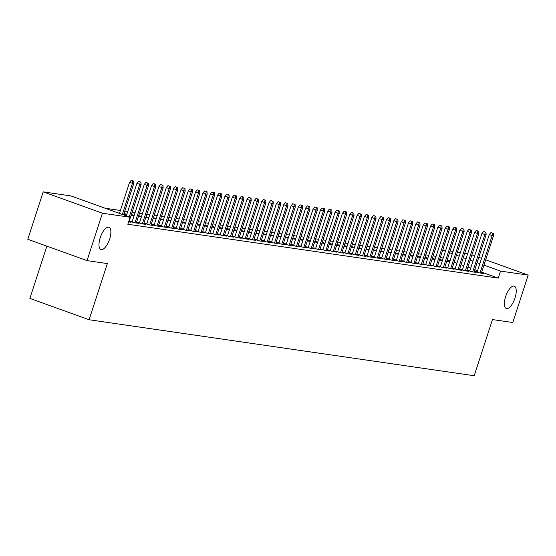 <?xml version="1.0" encoding="UTF-8"?>
<svg xmlns="http://www.w3.org/2000/svg" width="556" height="556" viewBox="0 0 556 556"><rect width="100%" height="100%" fill="white"/><g stroke="black" fill="none" stroke-linecap="round" stroke-linejoin="round"><path stroke-width="0.83" d="M505.599 296.654A11.843 4.663 -70.2 0 1 514.314 286.187A11.843 4.663 -70.2 0 1 514.995 298.016A11.843 4.663 -70.2 0 1 506.28 308.476A11.843 4.663 -70.2 0 1 505.599 296.654M100.226 237.718A11.843 4.663 -70.2 0 1 108.941 227.251A11.843 4.663 -70.2 0 1 109.622 239.08A11.843 4.663 -70.2 0 1 100.907 249.54A11.843 4.663 -70.2 0 1 100.226 237.718M436.078 256.351L433.131 255.92M428.739 255.28L425.792 254.856M421.392 254.217L418.453 253.786M414.053 253.147L411.106 252.716M406.714 252.083L403.767 251.653M399.375 251.013L396.428 250.582M392.029 249.943L389.082 249.519M384.689 248.88L381.743 248.449M377.35 247.809L374.403 247.385M370.011 246.746L367.064 246.315M362.665 245.676L359.718 245.252M355.326 244.612L352.379 244.181M347.986 243.542L345.04 243.111M340.647 242.472L337.7 242.048M333.301 241.408L330.354 240.977M325.962 240.338L323.015 239.914M318.623 239.275L315.676 238.844M311.284 238.204L308.337 237.78M303.937 237.141L300.991 236.71M296.598 236.071L293.651 235.64M289.259 235L286.312 234.576M281.92 233.937L278.973 233.506M274.574 232.867L271.627 232.443M267.234 231.803L264.288 231.372M259.895 230.733L256.948 230.309M252.549 229.67L249.609 229.239M245.21 228.599L242.263 228.168M237.871 227.536L234.924 227.105M230.531 226.466L227.585 226.035M223.185 225.395L220.239 224.971M215.846 224.332L212.899 223.901M208.507 223.262L205.56 222.838M201.168 222.198L198.221 221.768M193.822 221.128L190.875 220.697M186.482 220.065L183.536 219.634M179.143 218.994L176.196 218.564M171.804 217.924L168.857 217.5M164.458 216.861L161.511 216.43M157.119 215.791L154.172 215.367M149.779 214.727L146.833 214.296M142.44 213.657L139.493 213.226M135.094 212.594L132.147 212.163M127.755 211.523L124.808 211.092M120.416 210.453L105.091 208.229M442.757 249.964L445.703 250.395M450.096 251.034L453.043 251.465M457.435 252.104L460.382 252.528M464.774 253.168L467.721 253.599M46.864 246.148L29.878 298.412L89.099 319.749L474.212 375.738L492.463 319.561L512.799 322.515L528.2 275.116L500.525 271.092L483.956 265.122M89.099 319.749L107.357 263.572L87.021 260.618L27.8 239.275L43.201 191.876L70.876 195.9L130.097 217.236L102.422 213.212L43.201 191.876M439.448 260.132L442.381 260.618M439.699 259.367L442.486 260.284M469.876 270.64L467.735 270.327L471.738 271.766L476.144 272.412L474.136 271.689M424.77 257.998L427.696 258.484M425.013 257.233L427.807 258.151M455.19 268.506L453.057 268.194L457.053 269.632L461.459 270.272L459.451 269.549M410.085 255.864L413.011 256.351M410.335 255.1L413.122 256.01M440.512 266.366L438.371 266.06L442.374 267.499L446.774 268.138L444.772 267.415M395.406 253.731L398.332 254.217M395.65 252.966L398.443 253.877M425.827 264.232L423.686 263.926L427.689 265.365L432.095 266.004L430.087 265.281M380.721 251.597L383.647 252.083M380.971 250.832L383.758 251.743M411.148 262.098L409.007 261.786L413.011 263.231L417.41 263.871L415.408 263.148M366.043 249.463L368.969 249.95M366.286 248.699L369.08 249.609M396.463 259.965L394.322 259.652L398.325 261.098L402.732 261.737L400.723 261.014M351.357 247.33L354.283 247.809M351.607 246.565L354.394 247.476M381.784 257.831L379.644 257.518L383.647 258.964L388.046 259.603L386.045 258.881M336.679 245.196L339.605 245.676M336.922 244.425L339.716 245.342M367.099 255.697L364.958 255.385L368.962 256.823L373.368 257.47L371.359 256.747M321.993 243.055L324.919 243.542M322.244 242.291L325.031 243.208M352.421 253.564L350.28 253.251L354.283 254.69L358.683 255.329L356.681 254.606M307.315 240.922L310.241 241.408M307.558 240.157L310.352 241.075M337.735 251.423L335.595 251.117L339.598 252.556L344.004 253.195L341.996 252.473M292.63 238.788L295.556 239.275M292.88 238.024L295.667 238.934M323.057 249.29L320.916 248.984L324.919 250.422L329.319 251.062L327.317 250.339M277.944 236.654L280.877 237.141M278.195 235.89L280.988 236.8M308.371 247.156L306.231 246.843L310.234 248.289L314.64 248.928L312.632 248.205M263.266 234.521L266.192 235.007M263.516 233.756L266.303 234.667M293.693 245.022L291.552 244.709L295.549 246.155L299.955 246.794L297.953 246.072M248.581 232.387L251.514 232.867M248.831 231.623L251.625 232.533M279.008 242.889L276.867 242.576L280.87 244.021L285.277 244.661L283.268 243.938M233.902 230.254L236.828 230.733M234.152 229.489L236.939 230.399M264.329 240.755L262.189 240.442L266.185 241.881L270.591 242.527L268.59 241.804M219.217 228.113L222.15 228.599M219.467 227.348L222.254 228.266M249.644 238.621L247.503 238.309L251.507 239.747L255.913 240.387L253.904 239.671M204.538 225.979L207.464 226.466M204.789 225.215L207.576 226.132M234.959 236.481L232.825 236.175L236.821 237.614L241.228 238.253L239.226 237.53M189.853 223.846L192.786 224.332M190.103 223.081L192.89 223.992M220.28 234.347L218.14 234.041L222.143 235.48L226.549 236.119L224.541 235.396M175.175 221.712L178.101 222.198M175.425 220.947L178.212 221.858M205.595 232.213L203.461 231.901L207.457 233.346L211.864 233.986L209.862 233.263M160.489 219.578L163.422 220.065M160.74 218.814L163.527 219.724M190.916 230.08L188.776 229.767L192.779 231.213L197.185 231.852L195.177 231.129M145.811 217.445L148.737 217.931M146.061 216.68L148.848 217.591M176.231 227.946L174.097 227.633L178.094 229.079L182.5 229.718L180.498 228.996M131.126 215.311L134.059 215.791M131.376 214.546L134.163 215.457M161.553 225.812L159.412 225.5L163.415 226.945L167.822 227.585L165.813 226.862M116.697 212.406L119.484 213.323M146.867 223.679L144.734 223.366L148.73 224.805L153.136 225.451L151.128 224.728M132.189 221.545L130.048 221.232L134.052 222.671L138.451 223.31L136.449 222.588M130.097 217.236L127.817 224.263L498.245 278.118L481.677 272.148M477.555 270.661L474.789 269.667M470.675 268.18L467.909 267.186M463.787 265.705L461.028 264.705M456.907 263.224L454.148 262.23M450.026 260.743L447.26 259.749M443.146 258.262L440.38 257.268M128.589 221.879L131.112 222.247L129.11 221.524M139.528 222.608L137.388 222.296L141.391 223.741L145.797 224.381L143.789 223.658M154.214 224.742L152.073 224.429L156.076 225.875L160.475 226.514L158.474 225.792M123.786 214.241L126.712 214.727M124.037 213.476L126.824 214.387M168.892 226.876L166.751 226.57L170.755 228.009L175.161 228.648L173.152 227.925M138.472 216.374L141.398 216.861M138.715 215.61L141.509 216.52M183.577 229.016L181.437 228.704L185.44 230.142L189.839 230.782L187.838 230.059M153.15 218.508L156.076 218.994M153.4 217.743L156.187 218.661M198.256 231.15L196.115 230.837L200.118 232.276L204.525 232.915L202.516 232.2M167.836 220.642L170.761 221.128M168.079 219.877L170.873 220.795M212.941 233.284L210.8 232.971L214.804 234.41L219.203 235.056L217.201 234.333M182.514 222.782L185.44 223.262M182.764 222.018L185.551 222.928M227.619 235.417L225.479 235.105L229.482 236.55L233.888 237.19L231.88 236.467M197.199 224.916L200.125 225.402M197.443 224.151L200.236 225.062M242.305 237.551L240.164 237.238L244.167 238.684L248.567 239.323L246.565 238.6M211.878 227.05L214.804 227.536M212.128 226.285L214.915 227.195M256.983 239.685L254.843 239.372L258.846 240.817L263.252 241.457L261.244 240.734M226.563 229.183L229.489 229.67M226.806 228.419L229.6 229.329M271.669 241.818L269.528 241.512L273.531 242.951L277.93 243.591L275.929 242.868M241.241 231.317L244.167 231.803M241.492 230.552L244.279 231.463M286.347 243.952L284.206 243.646L288.21 245.085L292.616 245.724L290.607 245.001M255.927 233.45L258.853 233.937M256.17 232.686L258.964 233.603M301.032 246.093L298.892 245.78L302.895 247.218L307.301 247.858L305.293 247.135M270.605 235.584L273.538 236.071M270.855 234.82L273.642 235.737M315.711 248.226L313.577 247.913L317.573 249.352L321.98 249.998L319.971 249.276M285.291 237.725L288.216 238.204M285.534 236.96L288.328 237.871M330.396 250.36L328.255 250.047L332.259 251.493L336.665 252.132L334.656 251.409M299.969 239.858L302.902 240.338M300.219 239.094L303.006 240.004M345.074 252.493L342.941 252.181L346.937 253.626L351.343 254.266L349.342 253.543M314.654 241.992L317.58 242.479M314.904 241.228L317.691 242.138M359.76 254.627L357.619 254.314L361.622 255.76L366.029 256.399L364.02 255.677M329.333 244.126L332.266 244.612M329.583 243.361L332.37 244.272M374.438 256.761L372.305 256.455L376.301 257.894L380.707 258.533L378.705 257.81M344.018 246.259L346.944 246.746M344.268 245.495L347.055 246.405M389.124 258.894L386.983 258.589L390.986 260.027L395.392 260.667L393.384 259.944M358.696 248.393L361.629 248.88M358.947 247.629L361.734 248.539M403.802 261.035L401.668 260.722L405.665 262.161L410.071 262.8L408.069 262.078M373.382 250.527L376.308 251.013M373.632 249.762L376.419 250.68M418.487 263.169L416.347 262.856L420.35 264.295L424.756 264.941L422.748 264.218M388.06 252.66L390.993 253.147M388.31 251.896L391.097 252.813M433.173 265.302L431.032 264.99L435.028 266.435L439.435 267.075L437.433 266.352M402.746 254.801L405.671 255.28M402.996 254.036L405.783 254.947M447.851 267.436L445.71 267.123L449.714 268.569L454.12 269.208L452.111 268.485M417.424 256.935L420.357 257.421M417.674 256.17L420.468 257.08M462.536 269.57L460.396 269.257L464.399 270.702L468.798 271.342L466.797 270.619M432.109 259.068L435.035 259.555M432.359 258.304L435.146 259.214M477.215 271.703L475.074 271.391L479.077 272.836L483.484 273.476L481.475 272.753M446.788 261.202L449.721 261.688M447.038 260.437L449.832 261.348M479.835 263.641L477.076 262.647M472.954 261.16L470.188 260.166M466.074 258.679L463.308 257.685M459.187 256.198L456.427 255.204M452.306 253.724L449.547 252.723M445.425 251.242L442.666 250.249M471.919 254.843L474.685 255.836M478.806 257.317L481.565 258.318M485.687 259.798L528.2 275.116M87.021 260.618L102.422 213.212M498.245 278.118L500.525 271.092M124.196 214.359L124.468 213.539M131.543 215.429L131.807 214.609M138.882 216.492L139.146 215.672M146.221 217.563L146.485 216.743M153.56 218.626L153.831 217.806M160.906 219.696L161.171 218.876M168.246 220.767L168.51 219.94M175.585 221.83L175.856 221.01M182.924 222.9L183.195 222.08M190.27 223.964L190.534 223.144M197.609 225.034L197.873 224.214M204.949 226.097L205.22 225.277M212.288 227.168L212.559 226.348M219.634 228.238L219.898 227.411M226.973 229.301L227.237 228.481M234.312 230.372L234.583 229.552M241.651 231.435L241.923 230.615M248.998 232.505L249.262 231.685M256.337 233.569L256.601 232.749M263.676 234.639L263.947 233.819M271.022 235.709L271.286 234.882M278.361 236.773L278.625 235.952M285.701 237.843L285.965 237.023M293.04 238.906L293.311 238.086M300.386 239.977L300.65 239.156M307.725 241.04L307.989 240.22M315.064 242.11L315.328 241.29M322.404 243.18L322.675 242.353M329.75 244.244L330.014 243.424M337.089 245.314L337.353 244.494M344.428 246.377L344.699 245.557M351.767 247.448L352.038 246.628M359.113 248.511L359.378 247.691M366.453 249.581L366.717 248.761M373.792 250.652L374.063 249.825M381.131 251.715L381.402 250.895M388.477 252.785L388.741 251.958M395.816 253.849L396.08 253.029M403.156 254.919L403.427 254.099M410.495 255.982L410.766 255.162M417.841 257.053L418.105 256.233M425.18 258.116L425.444 257.296M432.519 259.186L432.79 258.366M439.865 260.257L440.13 259.43M447.205 261.32L447.469 260.5M132.849 180.839L131.251 180.262L132.849 180.839L132.453 183.306L133.774 183.501L123.578 214.887M122.334 214.442L132.453 183.306L129.576 182.271L119.457 213.407M131.251 180.262L129.576 182.271M133.774 183.501L133.586 180.943M140.188 181.902L138.59 181.325L140.188 181.902L139.792 184.377L141.113 184.564L128.971 221.934M129.221 216.923L139.792 184.377L136.915 183.334L126.337 215.881M138.59 181.325L136.915 183.334M141.113 184.564L140.925 182.014M147.528 182.973L145.929 182.396L147.528 182.973L147.138 185.44L148.459 185.635L136.317 223.005M134.997 222.81L147.138 185.44L144.254 184.404L132.057 221.955M145.929 182.396L144.254 184.404M148.459 185.635L148.264 183.077M154.874 184.036L153.268 183.459L154.874 184.036L154.478 186.51L155.798 186.705L143.656 224.068M142.336 223.88L154.478 186.51L151.593 185.475L139.396 223.019M153.268 183.459L151.593 185.475M155.798 186.705L155.604 184.147M162.213 185.106L160.614 184.529L162.213 185.106L161.817 187.574L163.137 187.768L150.996 225.138M149.675 224.944L161.817 187.574L158.94 186.538L146.735 224.089M160.614 184.529L158.94 186.538M163.137 187.768L162.95 185.211M169.552 186.177L167.954 185.6L169.552 186.177L169.156 188.644L170.477 188.838L158.335 226.202M157.014 226.014L169.156 188.644L166.279 187.608L154.075 225.152M167.954 185.6L166.279 187.608M170.477 188.838L170.289 186.281M176.891 187.24L175.293 186.663L176.891 187.24L176.502 189.714L177.823 189.902L165.681 227.272M164.361 227.077L176.502 189.714L173.618 188.672L161.421 226.222M175.293 186.663L173.618 188.672M177.823 189.902L177.628 187.351M184.238 188.31L182.632 187.733L184.238 188.31L183.841 190.777L185.162 190.972L173.02 228.335M171.7 228.148L183.841 190.777L180.957 189.742L168.76 227.293M182.632 187.733L180.957 189.742M185.162 190.972L184.967 188.415M191.577 189.374L189.978 188.797L191.577 189.374L191.181 191.848L192.501 192.035L180.359 229.406M179.039 229.211L191.181 191.848L188.303 190.805L176.099 228.356M189.978 188.797L188.303 190.805M192.501 192.035L192.313 189.485M198.916 190.444L197.317 189.867L198.916 190.444L198.52 192.911L199.847 193.106L187.706 230.476M186.378 230.281L198.52 192.911L195.642 191.876L183.438 229.426M197.317 189.867L195.642 191.876M199.847 193.106L199.653 190.548M206.255 191.507L204.657 190.93L206.255 191.507L205.866 193.981L207.186 194.169L195.045 231.539M193.724 231.352L205.866 193.981L202.982 192.939L190.784 230.49M204.657 190.93L202.982 192.939M207.186 194.169L206.992 191.618M213.601 192.578L211.996 192.001L213.601 192.578L213.205 195.045L214.526 195.239L202.384 232.61M201.064 232.415L213.205 195.045L210.321 194.009L198.124 231.56M211.996 192.001L210.321 194.009M214.526 195.239L214.331 192.682M220.94 193.648L219.342 193.071L220.94 193.648L220.544 196.115L221.865 196.31L209.723 233.673M208.403 233.485L220.544 196.115L217.667 195.08L205.463 232.623M219.342 193.071L217.667 195.08M221.865 196.31L221.677 193.752M228.28 194.711L226.681 194.134L228.28 194.711L227.884 197.185L229.211 197.373L217.069 234.743M215.742 234.549L227.884 197.185L225.006 196.143L212.802 233.694M226.681 194.134L225.006 196.143M229.211 197.373L229.016 194.815M235.626 195.781L234.02 195.205L235.626 195.781L235.23 198.249L236.55 198.443L224.409 235.807M223.088 235.619L235.23 198.249L232.345 197.213L220.148 234.764M234.02 195.205L232.345 197.213M236.55 198.443L236.356 195.886M242.965 196.845L241.367 196.268L242.965 196.845L242.569 199.319L243.889 199.507L231.748 236.877M230.427 236.682L242.569 199.319L239.685 198.277L227.487 235.827M241.367 196.268L239.685 198.277M243.889 199.507L243.695 196.956M250.304 197.915L248.706 197.338L250.304 197.915L249.908 200.382L251.229 200.577L239.087 237.947M237.766 237.753L249.908 200.382L247.031 199.347L234.827 236.898M248.706 197.338L247.031 199.347M251.229 200.577L251.041 198.019M257.643 198.978L256.045 198.402L257.643 198.978L257.247 201.453L258.575 201.64L246.433 239.01M245.106 238.823L257.247 201.453L254.37 200.41L242.166 237.961M256.045 198.402L254.37 200.41M258.575 201.64L258.38 199.09M264.99 200.049L263.384 199.472L264.99 200.049L264.593 202.516L265.914 202.711L253.772 240.081M252.452 239.886L264.593 202.516L261.709 201.48L249.512 239.031M263.384 199.472L261.709 201.48M265.914 202.711L265.719 200.153M272.329 201.119L270.73 200.542L272.329 201.119L271.933 203.586L273.253 203.781L261.111 241.144M259.791 240.956L271.933 203.586L269.048 202.551L256.851 240.095M270.73 200.542L269.048 202.551M273.253 203.781L273.059 201.223M279.668 202.182L278.07 201.606L279.668 202.182L279.272 204.657L280.592 204.844L268.451 242.214M267.13 242.02L279.272 204.657L276.395 203.614L264.19 241.165M278.07 201.606L276.395 203.614M280.592 204.844L280.405 202.287M287.007 203.253L285.409 202.676L287.007 203.253L286.618 205.72L287.938 205.915L275.797 243.278M274.476 243.09L286.618 205.72L283.734 204.684L271.536 242.235M285.409 202.676L283.734 204.684M287.938 205.915L287.744 203.357M294.353 204.316L292.748 203.739L294.353 204.316L293.957 206.79L295.278 206.978L283.136 244.348M281.816 244.153L293.957 206.79L291.073 205.748L278.876 243.299M292.748 203.739L291.073 205.748M295.278 206.978L295.083 204.427M301.693 205.386L300.094 204.81L301.693 205.386L301.296 207.854L302.617 208.048L290.475 245.418M289.155 245.224L301.296 207.854L298.419 206.818L286.215 244.369M300.094 204.81L298.419 206.818M302.617 208.048L302.429 205.491M309.032 206.45L307.433 205.873L309.032 206.45L308.636 208.924L309.956 209.112L297.814 246.482M296.494 246.287L308.636 208.924L305.758 207.881L293.554 245.432M307.433 205.873L305.758 207.881M309.956 209.112L309.768 206.561M316.371 207.52L314.772 206.943L316.371 207.52L315.982 209.987L317.302 210.182L305.161 247.552M303.84 247.357L315.982 209.987L313.097 208.952L300.9 246.503M314.772 206.943L313.097 208.952M317.302 210.182L317.108 207.624M323.717 208.59L322.112 208.013L323.717 208.59L323.321 211.058L324.641 211.252L312.5 248.615M311.179 248.428L323.321 211.058L320.437 210.022L308.239 247.566M322.112 208.013L320.437 210.022M324.641 211.252L324.447 208.695M331.056 209.654L329.458 209.077L331.056 209.654L330.66 212.128L331.981 212.316L319.839 249.686M318.518 249.491L330.66 212.128L327.783 211.085L315.579 248.636M329.458 209.077L327.783 211.085M331.981 212.316L331.793 209.758M338.395 210.724L336.797 210.147L338.395 210.724L337.999 213.191L339.32 213.386L327.185 250.749M325.858 250.561L337.999 213.191L335.122 212.156L322.918 249.707M336.797 210.147L335.122 212.156M339.32 213.386L339.132 210.828M345.735 211.787L344.136 211.21L345.735 211.787L345.345 214.262L346.666 214.449L334.524 251.819M333.204 251.625L345.345 214.262L342.461 213.219L330.264 250.77M344.136 211.21L342.461 213.219M346.666 214.449L346.471 211.899M353.081 212.858L351.475 212.281L353.081 212.858L352.685 215.325L354.005 215.519L341.864 252.89M340.543 252.695L352.685 215.325L349.8 214.289L337.603 251.84M351.475 212.281L349.8 214.289M354.005 215.519L353.811 212.962M360.42 213.921L358.822 213.344L360.42 213.921L360.024 216.395L361.344 216.583L349.203 253.953M347.882 253.758L360.024 216.395L357.147 215.353L344.942 252.904M358.822 213.344L357.147 215.353M361.344 216.583L361.157 214.032M367.759 214.991L366.161 214.414L367.759 214.991L367.363 217.459L368.691 217.653L356.549 255.023M355.221 254.829L367.363 217.459L364.486 216.423L352.282 253.974M366.161 214.414L364.486 216.423M368.691 217.653L368.496 215.096M375.105 216.055L373.5 215.485L375.105 216.055L374.709 218.529L376.03 218.723L363.888 256.087M362.568 255.899L374.709 218.529L371.825 217.493L359.628 255.037M373.5 215.485L371.825 217.493M376.03 218.723L375.835 216.166M382.445 217.125L380.839 216.548L382.445 217.125L382.048 219.592L383.369 219.787L371.227 257.157M369.907 256.962L382.048 219.592L379.164 218.557L366.967 256.107M380.839 216.548L379.164 218.557M383.369 219.787L383.174 217.229M389.784 218.195L388.185 217.618L389.784 218.195L389.388 220.662L390.708 220.857L378.567 258.22M377.246 258.033L389.388 220.662L386.51 219.627L374.306 257.178M388.185 217.618L386.51 219.627M390.708 220.857L390.52 218.299M397.123 219.259L395.524 218.682L397.123 219.259L396.727 221.733L398.054 221.92L385.913 259.291M384.585 259.096L396.727 221.733L393.85 220.69L381.645 258.241M395.524 218.682L393.85 220.69M398.054 221.92L397.86 219.37M404.469 220.329L402.864 219.752L404.469 220.329L404.073 222.796L405.393 222.991L393.252 260.361M391.931 260.166L404.073 222.796L401.189 221.761L388.992 259.311M402.864 219.752L401.189 221.761M405.393 222.991L405.199 220.433M411.808 221.392L410.21 220.815L411.808 221.392L411.412 223.866L412.733 224.054L400.591 261.424M399.271 261.23L411.412 223.866L408.528 222.824L396.331 260.375M410.21 220.815L408.528 222.824M412.733 224.054L412.538 221.503M419.148 222.463L417.549 221.886L419.148 222.463L418.751 224.93L420.072 225.124L407.93 262.495M406.61 262.3L418.751 224.93L415.874 223.894L403.67 261.445M417.549 221.886L415.874 223.894M420.072 225.124L419.884 222.567M426.487 223.526L424.888 222.949L426.487 223.526L426.098 226L427.418 226.195L415.276 263.558M413.956 263.37L426.098 226L423.213 224.965L411.009 262.508M424.888 222.949L423.213 224.965M427.418 226.195L427.223 223.637M433.833 224.596L432.227 224.019L433.833 224.596L433.437 227.063L434.757 227.258L422.616 264.628M421.295 264.434L433.437 227.063L430.552 226.028L418.355 263.579M432.227 224.019L430.552 226.028M434.757 227.258L434.563 224.7M441.172 225.666L439.574 225.09L441.172 225.666L440.776 228.134L442.096 228.328L429.955 265.692M428.634 265.504L440.776 228.134L437.892 227.098L425.694 264.642M439.574 225.09L437.892 227.098M442.096 228.328L441.902 225.771M448.511 226.73L446.913 226.153L448.511 226.73L448.115 229.204L449.436 229.392L437.294 266.762M435.973 266.567L448.115 229.204L445.238 228.162L433.034 265.712M446.913 226.153L445.238 228.162M449.436 229.392L449.248 226.841M455.85 227.8L454.252 227.223L455.85 227.8L455.461 230.267L456.782 230.462L444.64 267.825M443.32 267.638L455.461 230.267L452.577 229.232L440.38 266.783M454.252 227.223L452.577 229.232M456.782 230.462L456.587 227.904M463.197 228.863L461.591 228.287L463.197 228.863L462.8 231.338L464.121 231.525L451.979 268.895M450.659 268.701L462.8 231.338L459.916 230.295L447.719 267.846M461.591 228.287L459.916 230.295M464.121 231.525L463.926 228.975M470.536 229.934L468.937 229.357L470.536 229.934L470.14 232.401L471.46 232.596L459.319 269.966M457.998 269.771L470.14 232.401L467.262 231.365L455.058 268.916M468.937 229.357L467.262 231.365M471.46 232.596L471.273 230.038M477.875 230.997L476.277 230.42L477.875 230.997L477.479 233.471L478.799 233.666L466.658 271.029M465.337 270.841L477.479 233.471L474.602 232.436L462.397 269.98M476.277 230.42L474.602 232.436M478.799 233.666L478.612 231.108M485.214 232.067L483.616 231.491L485.214 232.067L484.825 234.535L486.146 234.729L474.004 272.099M472.683 271.905L484.825 234.535L481.941 233.499L469.744 271.05M483.616 231.491L481.941 233.499M486.146 234.729L485.951 232.172M492.56 233.138L490.955 232.561L492.56 233.138L492.164 235.605L493.485 235.8L481.343 273.163M480.023 272.975L492.164 235.605L489.28 234.569L477.083 272.113M490.955 232.561L489.28 234.569M493.485 235.8L493.29 233.242"/></g></svg>
